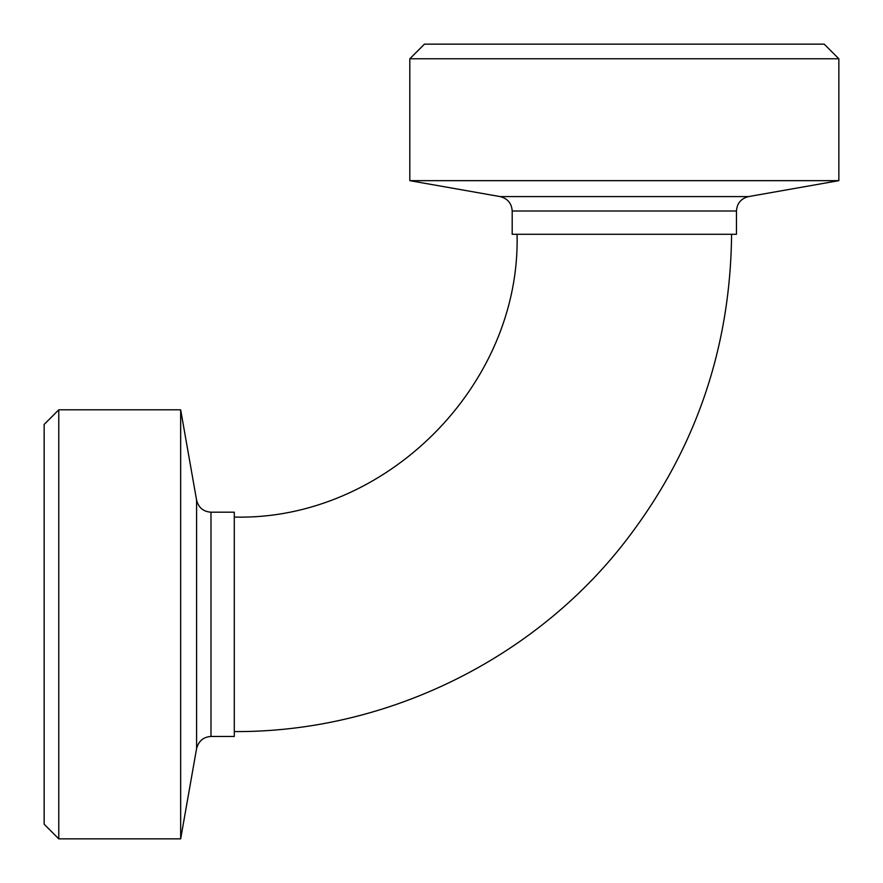 <?xml version="1.0" encoding="UTF-8"?>
<svg xmlns="http://www.w3.org/2000/svg" width="883" height="883" viewBox="0 0 883 883"><rect width="100%" height="100%" fill="white"/><g stroke="black" fill="none" stroke-linecap="round" stroke-linejoin="round"><path stroke-width="1.32" d="M838.85 58.775L824.225 44.15L424.436 44.15L409.811 58.775L838.85 58.775L838.85 180.662L409.811 180.662L409.811 58.775M512.195 210.993L736.466 210.993L736.466 234.293L512.195 234.293L512.195 210.993C511.665 203.333 507.637 198.532 500.109 196.589L409.811 180.662M58.775 409.811L44.15 424.436L44.15 824.225L58.775 838.85L58.775 409.811L180.662 409.811L180.662 838.85L58.775 838.85M196.589 748.552L196.589 500.109C198.532 507.637 203.333 511.665 210.993 512.195L210.993 736.466C203.476 736.93 198.675 740.958 196.589 748.552L180.662 838.85M210.993 512.195L234.293 512.195L234.293 736.466L210.993 736.466M736.466 210.993C736.996 203.333 741.025 198.532 748.552 196.589L500.109 196.589M517.074 234.293C520.97 385.385 385.418 520.959 234.293 517.074M731.588 234.293C730.429 351.776 693.221 456.423 619.943 548.266C527.526 663.133 381.743 732.437 234.293 731.588M748.552 196.589L838.85 180.662M196.589 500.109L180.662 409.811"/></g></svg>
